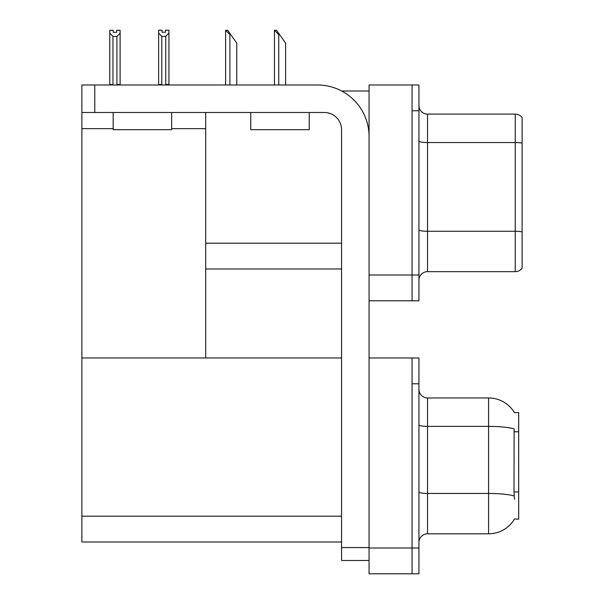 <?xml version="1.0" encoding="UTF-8"?>
<svg xmlns="http://www.w3.org/2000/svg" width="604" height="604" viewBox="0 0 604 604"><rect width="100%" height="100%" fill="white"/><g stroke="black" fill="none" stroke-linecap="round" stroke-linejoin="round"><path stroke-width="0.91" d="M341.66 90.993L369.067 90.993M412.064 357.976L412.064 573.8L418.942 573.8L418.942 357.976L369.067 357.976L369.067 84.975L412.064 84.975L412.064 300.8L369.067 300.8L369.067 275.001L412.064 275.001L412.064 300.8L418.942 300.8L418.942 275.001L412.064 275.001L412.064 110.766L418.942 110.766L418.942 275.001M205.7 268.984L341.554 268.984M171.649 128.652L205.7 128.652L205.7 112.487M205.7 128.652L205.7 357.976L81.88 357.976L81.88 84.975L94.775 84.975L94.775 112.487L324.356 112.487A17.199 17.199 0 0 1 341.554 129.686L341.554 547.571L369.067 547.571M81.88 128.652L113.175 128.652M369.067 300.8L369.067 573.8L412.064 573.8L412.064 383.774L418.942 383.774M205.7 357.976L341.554 357.976M81.88 357.976L81.88 541.984L341.554 541.984M514.465 412.683A30.094 30.094 0 0 0 488.591 397.961A30.094 30.094 0 0 1 514.465 412.683L518.685 412.577L518.685 519.198L514.548 518.942A30.094 30.094 0 0 1 488.591 533.815A30.094 30.094 0 0 0 514.397 519.198M418.942 280.248A8.599 8.599 0 0 1 427.541 271.649L515.242 271.649L515.242 114.118L427.541 114.118A8.599 8.599 0 0 1 418.942 105.526A8.599 8.599 0 0 0 427.541 114.118L427.541 271.649M522.12 117.561A8.599 8.599 0 0 0 515.242 114.118A8.599 8.599 0 0 1 522.12 117.561L522.12 268.206A8.599 8.599 0 0 1 515.242 271.649M412.064 84.975L418.942 84.975L418.942 110.766M522.12 143.737L522.12 143.14A8.599 1.495 180 0 0 515.242 142.544L427.541 142.544A8.599 1.495 -0 0 1 418.942 141.049M418.942 542.415A8.599 8.599 0 0 1 427.541 533.815L488.591 533.815L488.591 397.961A30.094 30.094 0 0 1 514.397 412.577A30.094 30.094 0 0 0 488.591 397.961L427.541 397.961A8.599 8.599 0 0 1 418.942 389.361A8.599 8.599 0 0 0 427.541 397.961L427.541 533.815M514.548 499.425L513.996 491.95L514.117 428.84A30.094 5.225 180 0 0 488.591 426.379L427.541 426.379A8.599 1.495 -0 0 1 418.942 424.891M274.85 30.283L276.594 30.283L279.607 34.587L278.746 34.587L274.45 30.283L274.45 84.975M285.624 84.975L285.624 43.186L279.607 34.587M226.009 30.283L227.753 30.283L230.766 34.587L229.905 34.587L225.609 30.283L225.609 84.975M236.783 84.975L236.783 43.186L230.766 34.587M165.76 36.338L161.804 36.338L158.625 33.061L158.625 30.2L162.061 30.2L162.061 32.239L165.504 32.239L165.504 30.2L168.946 30.2L168.946 33.061L165.76 36.338L165.76 84.454L168.946 84.454L168.946 84.975M168.946 84.454L168.946 33.061M161.804 36.338L161.804 84.454L158.625 84.454L158.625 84.975M161.804 84.454L161.306 84.975M158.625 33.061L158.625 84.454M165.504 32.239L162.061 32.239M116.663 32.329L113.227 32.329L116.663 32.329L116.663 30.283L120.105 30.283L120.105 84.545L116.919 84.545L116.919 36.429L112.971 36.429L112.971 84.545L112.548 84.975M112.971 84.545L109.785 84.545L109.785 84.975L109.785 30.283L113.227 30.283L113.227 32.329M120.105 33.145L116.919 36.429M112.971 36.429L109.785 33.145M120.105 84.545L120.105 84.975M369.067 560.474L341.554 560.474L341.554 547.571M369.067 136.564A51.589 51.589 0 0 0 317.478 84.975L94.775 84.975M94.775 112.487L81.88 112.487M113.175 112.487L113.175 129.686L171.649 129.686L171.649 112.487M250.751 112.487L250.751 129.686L309.225 129.686L309.225 112.487M205.7 243.186L341.554 243.186M369.067 548.002L418.942 548.002M81.88 516.194L341.554 516.194M518.685 431.762L513.996 431.762M518.685 491.95L513.996 491.95M522.12 231.876A8.599 1.495 180 0 0 515.242 231.279L427.541 231.279A8.599 1.495 0 0 1 418.942 229.784M514.215 495.937A30.094 5.225 180 0 0 488.591 493.453L427.541 493.453A8.599 1.495 0 0 1 418.942 491.958M278.746 84.975L278.746 34.587M229.905 84.975L229.905 34.587"/></g></svg>
